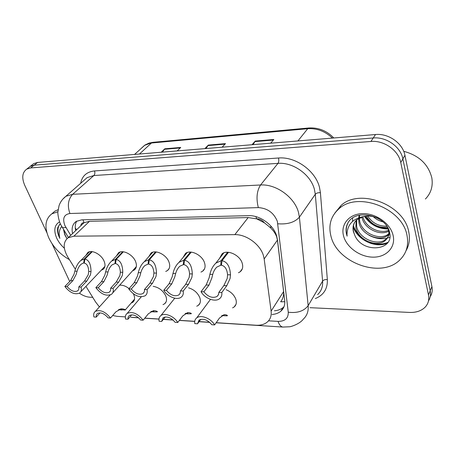 <?xml version="1.0" encoding="UTF-8"?>
<svg xmlns="http://www.w3.org/2000/svg" width="455" height="455" viewBox="0 0 455 455"><rect width="100%" height="100%" fill="white"/><g stroke="black" fill="none" stroke-linecap="round" stroke-linejoin="round"><path stroke-width="0.68" d="M188.541 287.827C193.87 289.477 197.612 292.724 199.768 297.564C200.939 300.965 200.462 303.565 198.323 305.362L196.748 306.221M153.147 286.314C158.903 287.355 163.129 290.614 165.825 296.091C167.087 299.509 166.667 302.086 164.568 303.815L162.992 304.623M133.395 293.85L133.787 294.698C135.124 298.122 134.765 300.67 132.712 302.336L131.142 303.093M226.112 289.699C230.856 291.735 234.08 294.88 235.781 299.128C236.862 302.501 236.321 305.117 234.154 306.977L232.59 307.887M183.075 257.49L185.509 253.389C190.44 249.363 201.957 254.88 204.443 262.535C205.688 266.317 205.091 269.201 202.657 271.186L200.968 272.09M148.768 256.705L151.037 253.043C155.65 249.38 166.416 254.743 168.987 262.052C170.324 265.839 169.806 268.689 167.423 270.594L165.728 271.442M116.423 256.023L118.533 252.735C122.844 249.391 132.957 254.601 135.596 261.591C137.023 265.379 136.574 268.188 134.253 270.02L132.564 270.81M85.864 255.437L87.826 252.462C91.876 249.391 101.402 254.459 104.093 261.159C105.594 264.941 105.219 267.705 102.961 269.457L101.289 270.196M219.515 258.417L222.125 253.776C227.403 249.334 239.785 255.01 242.157 263.053C243.3 266.812 242.634 269.724 240.155 271.789L238.477 272.744M284.796 301.711L280.65 301.796C282.964 298.804 283.943 295.397 283.596 291.581L277.436 240.103L276.623 236.674C275.269 233.165 272.954 229.951 269.678 227.045L264.452 222.848C262.29 220.214 259.657 218.861 256.569 218.787L255.955 216.631M216.188 322.686L255.92 325.228C260.556 325.49 264.327 324.449 267.233 322.106C270.35 319.421 271.641 315.753 271.112 311.106L264.167 258.946L263.354 255.374C260.084 244.312 246.212 234.251 234.831 234.638L73.881 236.19L68.165 237.749C63.029 241.929 62.892 248.333 67.755 256.95L75.382 269.292M256.569 218.787L264.452 222.848M81.57 225.06L84.038 222.643C82.048 222.774 80.967 223.826 80.797 225.794M166.041 301.983L164.568 303.815M256.193 218.798L248.18 217.57L89.516 221.295L84.317 222.631M112.698 315.508L117.174 316.361L125.358 316.885M130.818 317.232L138.53 317.726M144.815 318.125L158.988 319.029M163.362 319.313L172.974 319.928M179.401 320.337L194.723 321.315M199.119 321.594L209.613 322.265M85.938 286.36L95.613 302.012L99.395 306.915M119.608 285.217C122.628 284.921 125.773 286.047 129.044 288.595M28.693 167.571L30.235 166.359L34.131 165.171L373.236 137.979C386.255 136.625 400.679 146.783 402.868 158.909L430.202 290.745C430.942 294.51 430.373 297.894 428.496 300.897C430.373 297.894 430.942 294.51 430.202 290.745L402.868 158.909C400.679 146.783 386.255 136.625 373.236 137.979L34.131 165.171L30.235 166.359L28.693 167.571M162.418 152.129L164.801 148.802L161.201 152.232M177.194 150.912L180.737 147.443L164.801 148.802M253.111 144.639L255.249 141.084L252.013 144.73M270.68 143.188L273.825 139.497L255.249 141.084M206.03 148.529L208.305 145.094L204.864 148.626M222.12 147.198L225.481 143.626L208.305 145.094M32.151 164.852L33.693 163.641L37.589 162.446L375.5 134.526C388.451 133.156 402.777 143.234 404.933 155.309L431.914 286.622C432.642 290.364 432.079 293.737 430.214 296.734M272.084 314.468C275.611 314.217 278.523 313.125 280.82 311.209C283.863 308.524 285.16 304.924 284.699 300.397L277.425 239.552L276.657 235.986C273.552 224.958 259.896 215.101 248.578 215.659L81.775 219.833L76.212 221.414C72.601 223.974 71.384 228.029 72.567 233.58M46.916 232.75L24.78 185.412C21.567 177.854 22.221 172.417 26.743 169.112L30.639 167.929L370.939 141.471C384.026 140.146 398.552 150.383 400.77 162.566L428.468 294.92C429.378 299.703 428.28 303.775 425.169 307.131C421.375 310.89 416.177 312.659 409.58 312.426L309.974 307.682M69.712 281.497L52.024 243.675M92.723 297.342L89.88 297.206C86.484 296.996 82.986 295.653 79.397 293.191M75.701 230.617C74.853 226.835 75.223 223.655 76.793 221.067M284.022 306.653L283.141 307.495C280.843 309.423 277.942 310.515 274.422 310.776M228.501 252.298L222.023 260.715C227.136 261.739 229.957 266.442 230.492 274.831L230.088 278.488L226.8 285.672L221.801 292.491C222.137 295.198 221.38 297.274 219.526 298.725C215.027 302.416 204.727 298.452 201.025 291.695L206.149 284.995L209.09 277.931L209.892 274.348C210.932 269.718 212.917 265.982 215.852 263.138L221.107 260.704L227.636 252.241M221.562 264.201L220.749 265.259L216.853 267.068C214.914 268.933 213.531 271.385 212.718 274.416L211.842 277.999L208.999 285.092L203.891 291.803C208.191 296.973 212.599 298.514 217.12 296.433L218.582 294.442M217.12 296.433L218.48 294.703L218.849 292.377L223.866 285.575L227.244 278.409L227.58 274.763C226.999 269.104 224.946 265.942 221.42 265.271L222.023 260.715M220.749 265.259L221.107 260.704M201.025 291.695L203.891 291.803M218.849 292.377L221.801 292.491M200.803 319.313L197.515 323.784L194.774 323.602C194.387 321.133 195.036 319.228 196.725 317.886C200.826 314.422 211.023 318.381 214.612 324.91L219.486 318.034L224.07 314.752L225.771 314.775C227.409 315.269 227.824 315.628 227.022 315.844L221.972 315.622M221.676 315.815L222.455 315.73M222.341 315.4L223.627 315.309L223.621 314.86M197.515 323.784L199.006 320.11C203.277 318.17 207.543 319.711 211.797 324.722L214.612 324.91M222.364 315.861L221.812 315.724M191.293 252.121L184.531 260.266C189.32 261.255 191.919 265.811 192.317 273.933L191.868 277.47L188.455 284.421L183.223 291.007C183.661 293.748 182.961 295.818 181.13 297.217C176.95 300.545 167.417 296.683 163.749 290.262L169.089 283.789L172.166 276.947L172.985 273.478C174.066 268.797 176.074 265.094 179.003 262.353L183.672 260.254L190.491 252.064M184.048 263.752L183.285 264.668L179.827 266.226C177.877 268.035 176.483 270.469 175.641 273.54L174.754 277.015L171.762 283.875L166.439 290.364C170.545 295.272 174.68 296.802 178.843 294.948L180.135 293.327M178.843 294.948L180.169 293.248L180.459 290.904L185.703 284.329L189.206 277.402L189.587 273.87C189.109 268.387 187.215 265.328 183.917 264.679L184.531 260.266M183.285 264.668L183.672 260.254M163.749 290.262L166.439 290.364M180.459 290.904L183.223 291.007M156.315 251.956L149.314 259.845C153.807 260.8 156.196 265.219 156.48 273.085L155.997 276.515L152.476 283.243L147.05 289.619C147.574 292.377 146.942 294.43 145.139 295.778C139.543 298.059 134.083 295.767 128.759 288.914L134.27 282.652L137.473 276.026L138.309 272.659C139.418 267.955 141.431 264.287 144.343 261.659L148.506 259.833L155.57 251.894M148.802 263.308L148.091 264.116L145.008 265.47C143.063 267.204 141.664 269.622 140.805 272.721L139.907 276.088L136.784 282.731L131.285 289.01C135.22 293.685 139.116 295.198 142.961 293.543L144.099 292.212M142.961 293.543C144.167 292.656 144.667 291.314 144.451 289.517L149.888 283.164L153.494 276.452L153.915 273.028C153.528 267.716 151.782 264.747 148.683 264.122L149.314 259.845M148.091 264.116L148.506 259.833M128.759 288.914L131.285 289.01M144.451 289.517L147.05 289.619M123.368 251.803L116.167 259.447C120.387 260.379 122.594 264.662 122.776 272.295L122.258 275.616L118.647 282.14L113.062 288.311C113.67 291.086 113.102 293.117 111.338 294.408C106.151 296.45 100.987 294.197 95.851 287.651L101.51 281.582L104.815 275.156L105.657 271.891C106.8 267.17 108.808 263.553 111.685 261.034L115.411 259.435L122.674 251.74M115.638 262.882L114.973 263.593L112.209 264.776C110.286 266.442 108.887 268.831 108.006 271.948L107.107 275.218L103.876 281.656L98.229 287.742C102.011 292.207 105.685 293.697 109.251 292.212L110.246 291.115M109.251 292.212C110.434 291.359 110.889 290.028 110.616 288.22L116.213 282.06L119.898 275.554L120.359 272.238C120.052 267.085 118.436 264.207 115.53 263.599L116.167 259.447M114.973 263.593L115.411 259.435M95.851 287.651L98.229 287.742M110.616 288.22L113.062 288.311M92.28 251.655L84.914 259.071C88.89 259.976 90.92 264.133 91.011 271.544L90.471 274.774L86.786 281.099L81.064 287.082C81.758 289.858 81.246 291.865 79.534 293.105C74.7 294.937 69.803 292.724 64.843 286.457L70.622 280.576L74.011 274.337L74.859 271.163C76.025 266.448 78.027 262.882 80.853 260.465L84.198 259.066L91.626 251.587M84.368 262.461L81.263 264.139C79.363 265.737 77.97 268.097 77.083 271.214L76.178 274.393L72.857 280.644L67.084 286.542C70.73 290.813 74.21 292.281 77.526 290.944L78.397 290.034M77.526 290.944C78.681 290.125 79.09 288.806 78.766 286.991L84.488 281.025L88.247 274.712L88.736 271.493C88.497 266.488 87.007 263.695 84.266 263.109L84.914 259.071M83.743 263.098L84.198 259.066M64.843 286.457L67.084 286.542M78.766 286.991L81.064 287.082M165.216 316.964L161.696 321.423L159.119 321.253C158.647 318.75 159.239 316.851 160.911 315.554C164.744 312.414 174.202 316.265 177.763 322.481L182.842 315.844L187.608 312.676L189.399 312.71C191.231 313.222 191.771 313.58 191.02 313.796L187.699 313.853L185.629 313.393M185.157 313.677L186.971 313.694M185.748 313.33L187.665 313.267L187.318 312.733M161.696 321.423L163.083 317.744C167.036 316.015 171.046 317.539 175.112 322.311L177.763 322.481M186.886 313.808L185.486 313.472M131.683 314.826L127.991 319.205L125.569 319.046C125.011 316.515 125.557 314.627 127.201 313.381C132.536 311.254 137.842 313.529 143.115 320.201L148.375 313.779L153.284 310.72L155.155 310.765C157.174 311.288 157.839 311.658 157.14 311.863L154.211 311.914L151.686 311.379L153.813 311.339L153.13 310.748M151.299 311.385L153.443 311.874L150.81 311.652M127.991 319.205L128.139 317.061L129.277 315.537C132.945 313.984 136.727 315.486 140.629 320.036L143.115 320.201M100.026 312.852L96.227 317.112L93.94 316.964C93.309 314.416 93.798 312.545 95.408 311.345C100.379 309.434 105.406 311.669 110.491 318.051L115.894 311.834L120.928 308.882L122.867 308.928C125.057 309.468 125.83 309.838 125.182 310.043L120.006 309.554L121.889 309.525L120.888 308.888M118.454 309.741L121.946 309.952M120.006 309.554L120.524 308.956M96.227 317.112L96.306 314.968L97.404 313.467C100.817 312.067 104.394 313.546 108.142 317.897L110.491 318.051M121.872 310.043L119.472 309.525L119.79 309.161M118.96 309.491L119.472 309.525M330.916 236.008C328.231 225.14 330.887 216.085 338.89 208.851C357.266 191.1 402.51 207.992 406.998 235.406C408.852 245.205 406.503 253.35 399.951 259.833C381.256 279.04 336.842 262.859 330.916 236.008M334.869 213.065L340.977 205.558C359.313 187.818 404.313 204.545 408.744 231.874C410.154 238.875 409.233 245.188 405.985 250.819M403.699 151.293C418.947 155.428 428.314 164.249 431.801 177.757C433.171 186.101 431.044 193.187 425.408 199.006M356.72 219.856L356.612 226.135C358.625 238.92 378.372 246.707 386.221 238.909C388.195 237.14 389.298 234.917 389.525 232.232M356.168 220.385L355.838 227.454C357.863 240.257 377.65 248.072 385.504 240.274C388.496 237.436 389.463 233.904 388.411 229.684L387.592 227.443M359.359 218.019L359.66 220.937C361.611 233.483 380.812 241.207 388.803 233.728M358.631 218.434L358.904 222.228C360.883 234.962 380.528 242.651 388.348 234.848L388.701 234.518M389.258 233.933L389.747 233.33M362.868 216.716C365.331 227.193 379.561 234.336 388.553 230.264M361.89 216.984L361.913 217.092C363.755 228.313 379.675 236.259 388.718 231.18M367.617 216.017C372.332 223.035 378.719 226.414 386.79 226.158M366.264 216.102C371.257 224.4 378.333 228.12 387.489 227.273M377.275 217.956L379.311 219.071M373.197 216.586C376.075 219.264 379.362 221.028 383.053 221.886M354.775 222.142C353.239 225.1 352.818 228.2 353.507 231.43L354.616 234.831C361.702 253.736 394.303 251.086 389.656 232.829C387.12 216.062 357.084 208.214 348.547 221.892C346.107 225.663 345.47 229.883 346.63 234.564L347.114 236.162L346.994 234.405C347.319 224.753 352.739 218.832 363.249 216.625L356.891 219.702C353.472 222.876 352.312 226.846 353.404 231.612L354.616 234.831M377.889 218.235C373.174 216.011 368.294 215.477 363.249 216.625M359.66 215.204L359.382 217.291M359.211 215.3L358.694 217.718M393.137 235.519C395.878 247.423 386.198 257.376 373.094 257.149C360.03 257.092 346.454 247.304 343.548 235.906C340.448 224.52 349.048 213.895 362.51 213.617C375.932 213.156 390.595 223.61 393.137 235.519M365.143 216.239C370.876 224.133 378.486 228.165 387.973 228.336M368.965 235.229C376.126 239 383.07 239.711 389.804 237.362M352.619 218.07L352.574 221.397M353.45 225.782C355.156 230.924 358.466 235.275 363.38 238.847M369.852 242.276C376.473 244.665 382.473 244.699 387.859 242.373M348.359 222.176C345.993 226.647 345.578 231.311 347.114 236.162M364.455 216.358C370.319 224.759 378.23 228.962 388.195 228.962M353.262 227.022C357.55 240.217 375.79 248.487 387.268 243.163M69.41 259.634C60.333 254.561 53.519 247.429 48.964 238.238C44.175 227.153 45.13 219.02 51.836 213.839L57.882 211.729M52.001 213.691L54.782 211.228L58.069 209.704M63.979 230.27L64.94 234.666L66.982 238.67M66.185 237.328L64.792 234.808L63.501 229.479M64.354 248.22C61.027 245.256 58.479 241.906 56.721 238.175C53.468 230.395 54.407 224.963 59.531 221.881M60.185 223.849L57.876 227.25C57.137 230.173 57.592 233.466 59.247 237.123L59.867 238.369L59.542 236.998C58.74 232.795 59.451 229.292 61.687 226.488M66.709 238.232L67.004 238.653M59.4 224.633C57.302 228.546 57.455 233.119 59.867 238.369M277.436 240.103L264.167 258.946M75.49 228.296L76.588 229.775M269.678 227.045L271.777 227.096M84.038 222.643L82.986 219.799M248.18 217.57L234.831 234.638M283.596 291.581L271.112 311.106M89.516 221.295L73.881 236.19M134.555 154.433L145.043 144.997L149.064 143.092L152.931 142.324L144.525 145.355L141.602 148.017M332.417 138.087C325.109 131.256 316.879 128.134 307.728 128.708L308.934 127.974C318.489 127.428 326.781 130.761 333.822 137.973M297.911 140.936L307.728 128.708L151.452 143.006L139.44 154.029M37.589 162.446L30.639 167.929M375.5 134.526L370.939 141.471M404.933 155.309L400.77 162.566M431.914 286.622L428.468 294.92M207.912 145.594L224.998 144.144M254.88 141.602L273.37 140.032M164.392 149.291L180.225 147.943M268.541 320.821L278.056 321.389C285.006 321.372 288.407 318.312 288.26 312.21L277.345 221.335C273.819 212.786 267.477 208.208 258.332 207.605L69.928 213.509C63.962 214.453 62.289 218.474 64.906 225.572L70.701 235.349M62.71 199.239L65.878 196.293L72.646 194.302L260.55 184.992C275.946 183.831 294.504 197.14 298.452 212.28L299.401 217.166L315.298 194.262L314.445 189.485C310.822 174.714 292.986 161.991 277.982 163.368L93.872 175.533L87.161 177.604L84.368 180.061M80.654 183.325C82.116 175.92 86.729 171.791 94.503 170.938L278.488 158.004C279.012 160.228 278.841 162.02 277.982 163.368L260.55 184.992C256.785 190.89 256.046 198.425 258.332 207.605M61.874 226.806L62.369 227.625L65.975 227.585M278.488 158.004C295.358 156.366 315.469 170.699 319.484 187.341L320.417 192.715L327.344 279.609C327.691 288.811 323.67 295.141 315.287 298.588M277.863 223.78C287.583 224.542 294.76 222.341 299.401 217.166L308.154 305.663L322.595 281.144L315.298 194.262C316.361 193.079 318.068 192.567 320.417 192.715M288.26 312.21C297.303 313.336 303.934 311.152 308.154 305.663C308.615 311.283 306.971 315.804 303.223 319.234C299.72 324.125 290.04 327.043 289.306 326.781L282.896 327.06C280.871 326.775 279.256 324.887 278.056 321.389M317.601 294.635C321.304 291.172 322.97 286.678 322.595 281.144C323.573 279.882 325.154 279.37 327.344 279.609M69.928 213.509C67.186 205.762 68.096 199.364 72.646 194.302L93.872 175.533C94.924 174.356 95.135 172.826 94.503 170.938M138.644 317.829L131.91 317.397M223.866 285.575L226.8 285.672M227.58 274.763L230.492 274.831M209.892 274.348L212.718 274.416M206.149 284.995L208.999 285.092M225.771 314.775L224.383 314.701M185.703 284.329L188.455 284.421M189.587 273.87L192.317 273.933M172.985 273.478L175.641 273.54M169.089 283.789L171.762 283.875M149.888 283.164L152.476 283.243M153.915 273.028L156.48 273.085M138.309 272.659L140.805 272.721M134.27 282.652L136.784 282.731M116.213 282.06L118.647 282.14M120.359 272.238L122.776 272.295M105.657 271.891L108.006 271.948M101.51 281.582L103.876 281.656M84.488 281.025L86.786 281.099M88.736 271.493L91.011 271.544M74.859 271.163L77.083 271.214M70.622 280.576L72.857 280.644M189.399 312.71L187.926 312.625M155.155 310.765L153.619 310.674M122.867 308.928L121.275 308.837M198.323 305.362L199.984 303.161M132.712 302.336L134.032 300.795M234.154 306.977L236.003 304.332M202.657 271.186L204.551 268.78M167.423 270.594L169.095 268.615M134.253 270.02L135.721 268.382M102.961 269.457L104.252 268.097M240.155 271.789L242.293 268.854M75.291 227.932L76.451 229.906M83.805 222.944L68.165 237.749M152.931 142.324L308.934 127.974M33.693 163.641L26.743 169.112M84.209 180.203L65.878 196.293C62.659 198.75 60.384 201.855 59.053 205.62L57.87 212.115C57.671 212.309 58.075 218.861 60.629 224.463L68.409 237.516M144.741 318.216L158.977 319.126M163.288 319.404L173.093 320.03M179.333 320.428L194.712 321.418M199.051 321.691L209.738 322.379M216.119 322.783L282.896 327.06M283.141 307.495L280.82 311.209M215.852 263.138L223.854 252.832M196.725 317.886L210.472 299.373M223.627 315.309L223.849 314.997M179.003 262.353L187.255 252.497M144.343 261.659L152.789 252.206M112.703 292.895L136.324 266.624M111.685 261.034L120.274 251.956M80.723 291.848L104.895 266.391M80.853 260.465L89.555 251.74M160.911 315.554L174.754 298.207M127.201 313.381L141.272 296.831M95.408 311.345L110.11 295.011M125.392 309.792L134.538 299.128M338.89 208.851L340.977 205.558M385.504 240.274L386.221 238.909M388.348 234.848L388.769 234.052M51.836 213.839L54.782 211.228"/></g></svg>

